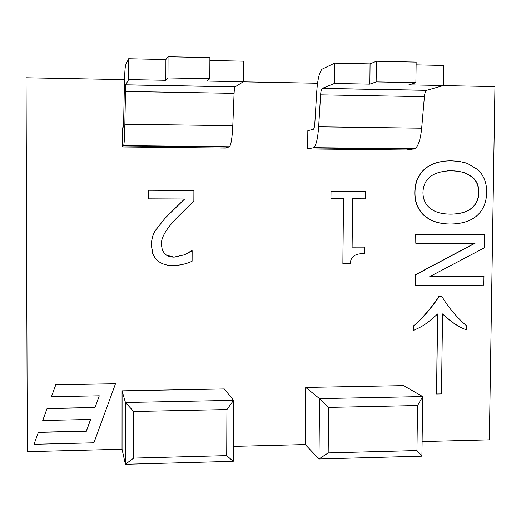 <?xml version="1.0" encoding="UTF-8"?>
<svg xmlns="http://www.w3.org/2000/svg" width="521" height="521" viewBox="0 0 521 521"><rect width="100%" height="100%" fill="white"/><g stroke="black" fill="none" stroke-linecap="round" stroke-linejoin="round"><path stroke-width="0.78" d="M122.044 449.232L122.077 390.841L125.444 402.499L125.405 464.276L122.044 449.232L27.313 451.655L26.05 77.766L124.519 79.615M133.702 411.505L226.935 409.539L233.558 400.343L125.444 402.499L133.702 411.505L133.656 458.096L125.405 464.276L233.239 461.326L226.707 455.615L133.656 458.096M233.239 461.326L233.558 400.343L224.31 388.946L122.077 390.841M226.935 409.539L226.707 455.615M305.247 444.55L305.716 387.435L319.536 398.624L319.008 458.975L305.247 444.55L233.317 446.386M328.601 407.396L417.536 405.52L422.694 396.559L319.536 398.624L328.601 407.396L328.184 452.905L319.008 458.975L421.919 456.155L416.956 450.535L328.184 452.905M421.919 456.155L422.694 396.559L403.514 385.618L305.716 387.435M417.536 405.52L416.956 450.535M123.549 126.805L122.227 128.27L122.214 146.948L123.692 145.606C124.272 143.177 124.662 136.046 124.851 124.213L125.646 84.871L128.635 79.589L128.648 58.736L125.607 65.118C124.955 67.997 124.526 75.721 124.33 88.296L123.549 126.805M209.885 60.462L243.463 61.178L243.346 81.745L206.817 81.061L209.807 78.723L209.898 57.629L168.042 56.724L167.99 77.929L165.854 80.293L128.635 79.589M128.648 58.736L165.899 59.531L165.854 80.293M165.899 59.531L168.042 56.724M243.346 81.745L235.108 86.857C234.6 87.639 234.255 89.801 234.085 93.344L232.802 125.665C232.242 137.336 231.155 144.369 229.54 146.759L225.469 148.055L122.214 146.948M209.807 78.723L167.99 77.929M313.284 129.293L307.826 130.673L307.677 148.934L313.759 147.671C316.182 145.32 317.81 138.365 318.657 126.818L320.61 94.848C320.864 91.344 321.379 89.208 322.141 88.44L334.443 83.458L334.632 63.126L322.108 69.156C319.399 71.918 317.608 79.439 316.735 91.709L314.84 123.223C314.606 126.525 314.137 128.524 313.44 129.215L313.284 129.293M416.11 64.858L443.872 65.451L443.592 85.516L408.835 84.858L415.888 82.657L416.149 62.097L376.364 61.237L376.136 81.901L369.851 84.128L334.443 83.458M334.632 63.126L370.073 63.881L369.851 84.128M370.073 63.881L376.364 61.237M443.592 85.516L426.536 90.335C425.468 91.09 424.758 93.194 424.407 96.652L421.678 128.199C420.493 139.602 418.22 146.46 414.859 148.772L406.413 149.989L307.677 148.934M415.888 82.657L376.136 81.901M424.127 215.401L428.939 218.924C434.788 222.278 441.997 223.978 450.561 224.023C462.049 223.874 470.899 221.041 477.112 215.538C483.175 210.054 486.373 202.415 486.705 192.627C486.79 183.008 483.827 175.336 477.816 169.631L467.825 163.633L465.794 162.91L459.092 161.38L451.453 160.813C440.004 160.813 431.095 163.587 424.732 169.13C418.409 174.795 415.159 182.5 414.983 192.236C414.807 201.699 417.855 209.416 424.127 215.401L423.912 215.388C417.647 209.409 414.599 201.692 414.775 192.236C414.95 182.506 418.2 174.809 424.511 169.143C429.812 164.519 436.963 161.803 445.963 161.009M450.698 214.138C443.566 214.111 437.757 212.874 433.277 210.412C426.334 206.414 422.902 200.383 422.967 192.334C423.488 178.462 432.938 171.266 451.31 170.745L458.35 171.272L463.534 172.425L466.308 173.415L471.993 176.762C476.728 180.618 479.014 185.912 478.845 192.64C478.734 199.309 476.292 204.551 471.518 208.367C466.777 212.132 459.841 214.059 450.698 214.138L450.47 214.124C459.607 214.046 466.542 212.119 471.277 208.361C476.051 204.545 478.493 199.309 478.604 192.64C478.773 185.919 476.487 180.624 471.746 176.769L466.067 173.421L461.3 171.897L454.709 170.908L447.591 170.836M447.474 214.04L450.47 214.124M445.696 223.815C439.105 223.262 433.446 221.627 428.718 218.911L423.912 215.388M99.296 395.797L94.972 407.617L47.079 408.601L42.722 420.493L90.647 419.444L86.317 431.271L38.372 432.384L34.015 444.283L93.897 442.798L115.499 383.762L55.786 384.817L51.429 396.709L99.296 395.797M42.722 420.493L47.085 408.464L94.952 407.487L99.231 395.797M34.015 444.283L38.385 432.241L86.304 431.121L90.576 419.444M51.429 396.709L55.786 384.7L115.499 383.762M365.384 198.814L365.462 191.435L331.024 191.246L330.952 198.657L343.515 198.709L342.883 263.789L350.184 263.763C350.607 256.547 355.478 253.193 364.804 253.701L364.869 247.117L352.118 247.13L352.606 198.755L365.384 198.814M343.346 198.709L342.883 263.789M331.024 191.246L330.952 198.657M352.118 247.097L364.869 247.117M429.76 276.592L484.406 247.814L484.615 234.424L415.914 234.411L415.797 243.281L475.087 243.229L415.4 274.873L415.263 285.501L483.827 285.085L483.963 276.319L429.76 276.592M415.797 243.281L415.699 234.385L484.615 234.424M415.263 285.501L415.191 274.827L474.787 243.229M429.858 276.54L483.963 276.319M193.858 200.95L193.897 190.491L148.433 190.237L148.42 198.833L184.649 198.996L165.157 218.084L155.258 230.705C152.783 234.802 151.494 239.725 151.396 245.489L152.646 253.336C155.753 261.399 162.643 265.515 173.324 265.677C180.82 265.169 187.078 263.685 192.106 261.21L192.145 250.744L184.473 254.808L174.06 257.153L171.09 256.918L167.814 255.935L165.072 254.196L162.376 250.334L161.451 244.942C160.735 238.39 165.613 229.624 176.072 218.644L193.858 200.95M158.788 261.594L155.512 258.481L153.161 254.704L151.344 245.456C151.442 239.699 152.725 234.776 155.206 230.679L155.258 230.705M155.206 230.679L165.157 218.084M165.092 218.065L184.571 198.996M148.433 190.237L148.42 198.833M166.466 255.218L173.994 257.113L184.473 254.808M184.401 254.769L191.611 250.744M191.533 250.705L192.145 250.744M441.886 296.377L439.027 296.397C435.504 302.87 422.746 318.657 413.309 326.328L413.257 330.496C422.961 326.192 425.865 324.472 437.673 313.961L436.578 393.987L441.463 393.889L442.57 313.916L449.499 319.914C454.54 324.082 460.16 327.403 466.367 329.878L466.425 325.736C455.934 316.475 447.754 306.693 441.886 296.377L439.027 296.397M413.257 330.496L413.101 326.25C422.538 318.585 435.282 302.805 438.806 296.338M436.578 393.987L437.445 314.163M466.367 329.878L466.126 329.793C459.926 327.325 454.305 324.003 449.271 319.842L442.57 314.046M422.108 441.554L489.343 439.835L494.95 86.577L443.267 85.607M243.19 81.843L317.556 83.243M235.192 86.792L125.672 84.799M234.085 93.344L125.281 91.455M232.802 125.665L124.851 124.213M229.11 147.052L123.536 145.913M426.699 90.27L322.265 88.375M424.407 96.652L320.61 94.848M421.678 128.199L318.657 126.818M413.98 149.058L313.128 147.964M235.108 86.857L125.646 84.871M229.54 146.759L123.692 145.606M426.536 90.335L322.141 88.44M414.859 148.772L313.759 147.671"/></g></svg>
